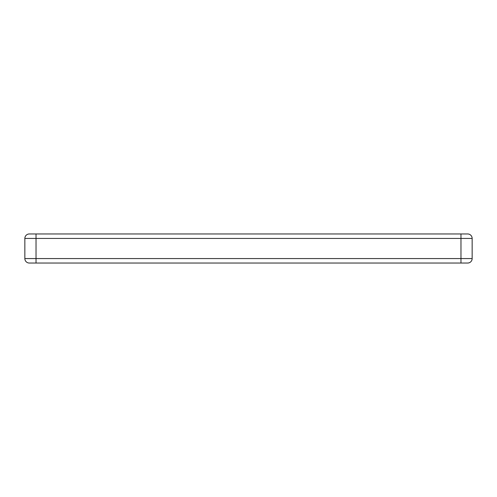 <?xml version="1.0" encoding="UTF-8"?>
<svg xmlns="http://www.w3.org/2000/svg" width="497" height="497" viewBox="0 0 497 497"><rect width="100%" height="100%" fill="white"/><g stroke="black" fill="none" stroke-linecap="round" stroke-linejoin="round"><path stroke-width="0.75" d="M472.15 238.436A4.473 4.473 0 0 0 467.677 233.963A4.473 4.473 0 0 1 472.15 238.436L24.85 238.436A4.473 4.473 0 0 1 29.323 233.963L467.677 233.963A4.473 4.473 0 0 1 472.15 238.436L472.15 258.564A4.473 4.473 0 0 1 467.677 263.037L29.323 263.037A4.473 4.473 0 0 1 24.85 258.564L472.15 258.564A4.473 4.473 0 0 1 467.677 263.037A4.473 4.473 0 0 0 472.15 258.564M29.323 233.963A4.473 4.473 0 0 0 24.85 238.436L24.85 258.564A4.473 4.473 0 0 0 29.323 263.037M36.032 233.963L36.032 263.037M460.967 233.963L460.967 263.037"/></g></svg>

